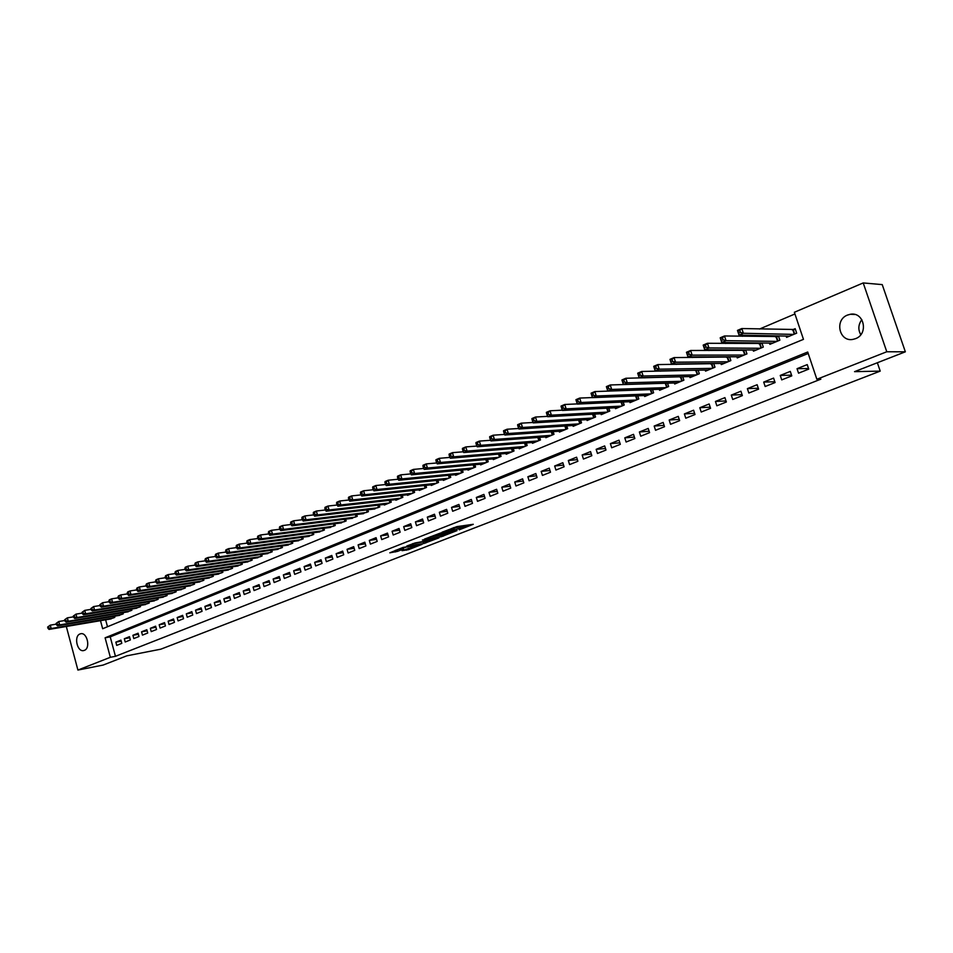 <?xml version="1.0" encoding="UTF-8"?>
<svg xmlns="http://www.w3.org/2000/svg" width="953" height="953" viewBox="0 0 953 953"><rect width="100%" height="100%" fill="white"/><g stroke="black" fill="none" stroke-linecap="round" stroke-linejoin="round"><path stroke-width="1.43" d="M459.179 529.832L473.272 524.293L456.892 526.616L441.978 532.262L453.306 529.177L454.247 529.356L450.745 531.059L460.43 528.153L462.693 528.141L459.179 529.832M79.981 633.971L80.636 633.769C87.152 631.922 90.821 648.231 84.352 650.363L83.757 650.542C77.241 652.4 73.56 636.187 79.981 633.971M847.515 315.062L850.362 314.276C864.049 311.536 868.85 334.003 855.544 338.66L852.935 339.387C839.224 342.21 834.268 319.886 847.515 315.062M402.047 550.667L408.515 549.667L422.06 544.354L403.071 547.415L389.813 552.823L397.544 551.37L403.619 548.952L399.629 549.214L406.443 547.01L418.212 545.461L402.047 550.667M100.494 620.689L102.662 628.73L803.462 339.351L794.373 312.274L863.215 282.934L882.228 284.613L905.35 351.812L854.543 371.658L880.215 371.11L160.819 649.184L126.797 655.831L103.174 665.051L77.908 670.066L66.317 626.49M905.35 351.812L886.778 351.764L816.864 379.27L807.715 352.026L105.104 637.807L110.345 657.296L77.908 670.066M808.204 353.468L110.226 636.878L115.456 656.307L820.867 379.163L816.864 379.27M115.456 656.307L110.345 657.296M441.227 536.742L457.035 530.607L440.572 533.001L424.383 539.148L441.227 536.742L440.786 535.276L443.371 534.49M439.011 537.826L423.716 543.555L406.776 546.033L415.031 542.972L423.859 541.375L428.171 539.648L422.405 540.017L438.928 537.563M680.406 376.78L679.799 377.031M696.083 370.205L695.19 370.574M711.974 363.546L710.795 364.046M728.104 356.791L726.627 357.411M744.472 349.93L742.673 350.68M761.078 342.973L758.957 343.866M777.922 335.921L775.468 336.945M798.543 373.183L808.74 369.109L807.227 364.606L797.042 368.692L798.543 373.183M781.722 379.89L791.788 375.875L790.287 371.408L780.245 375.434L781.722 379.89M765.164 386.513L775.075 382.558L773.598 378.103L763.698 382.082L765.164 386.513M748.832 393.029L758.6 389.134L757.135 384.714L747.378 388.633L748.832 393.029M732.726 399.462L742.363 395.614L740.922 391.218L731.296 395.09L732.726 399.462M716.859 405.799L726.353 401.999L724.923 397.639L715.441 401.451L716.859 405.799M701.205 412.041L710.569 408.301L709.151 403.977L699.8 407.729L701.205 412.041M685.767 418.212L694.999 414.519L693.605 410.219L684.385 413.924L685.767 418.212M670.543 424.288L679.656 420.642L678.274 416.378L669.173 420.023L670.543 424.288M655.533 430.279L664.515 426.694L663.145 422.441L654.175 426.051L655.533 430.279M640.726 436.188L649.577 432.65L648.231 428.433L639.38 431.983L640.726 436.188M626.109 442.025L634.853 438.535L633.519 434.342L624.787 437.844L626.109 442.025M611.695 447.779L620.32 444.336L618.997 440.167L610.385 443.621L611.695 447.779M597.471 453.461L605.989 450.054L604.678 445.921L596.173 449.328L597.471 453.461M583.439 459.06L591.837 455.701L590.538 451.591L582.152 454.962L583.439 459.06M569.596 464.587L577.875 461.276L576.601 457.19L568.322 460.513L569.596 464.587M555.921 470.043L564.105 466.779L562.83 462.717L554.658 465.993L555.921 470.043M542.436 475.428L550.5 472.211L549.25 468.161L541.185 471.401L542.436 475.428M529.118 480.753L537.087 477.572L535.836 473.546L527.879 476.75L529.118 480.753M515.966 485.994L523.828 482.861L522.601 478.859L514.739 482.015L515.966 485.994M502.981 491.176L510.748 488.079L509.533 484.112L501.778 487.221L502.981 491.176M490.176 496.299L497.835 493.237L496.632 489.282L488.972 492.367L490.176 496.299M477.513 501.349L485.089 498.324L483.898 494.404L476.333 497.442L477.513 501.349M465.016 506.341L472.497 503.351L471.318 499.455L463.849 502.445L465.016 506.341M452.675 511.261L460.061 508.318L458.893 504.435L451.519 507.401L452.675 511.261M440.489 516.133L447.779 513.214L446.623 509.367L439.333 512.285L440.489 516.133M428.445 520.934L435.652 518.063L434.508 514.227L427.301 517.122L428.445 520.934M416.556 525.687L423.668 522.84L422.536 519.028L415.425 521.887L416.556 525.687M404.811 530.38L411.839 527.569L410.707 523.781L403.691 526.604L404.811 530.38M393.196 535.014L400.141 532.239L399.033 528.474L392.088 531.25L393.196 535.014M381.724 539.589L388.598 536.849L387.49 533.096L380.628 535.86L381.724 539.589M370.395 544.115L377.185 541.411L376.09 537.683L369.311 540.399L370.395 544.115M359.198 548.583L365.904 545.914L364.82 542.197L358.114 544.89L359.198 548.583M348.131 553.002L354.754 550.357L353.682 546.677L347.059 549.333L348.131 553.002M337.195 557.374L343.735 554.753L342.675 551.096L336.135 553.717L337.195 557.374M326.379 561.686L332.859 559.101L331.799 555.456L325.33 558.053L326.379 561.686M315.693 565.951L322.09 563.402L321.042 559.768L314.657 562.341L315.693 565.951M305.139 570.168L311.452 567.643L310.416 564.045L304.102 566.57L305.139 570.168M294.691 574.337L300.945 571.848L299.909 568.262L293.667 570.764L294.691 574.337M284.363 578.459L290.546 575.993L289.533 572.431L283.351 574.909L284.363 578.459M274.154 582.533L280.265 580.091L279.265 576.553L273.154 578.995L274.154 582.533M264.064 586.56L270.104 584.153L269.103 580.627L263.076 583.045L264.064 586.56M254.082 590.55L260.062 588.168L259.073 584.654L253.093 587.048L254.082 590.55M244.218 594.493L250.127 592.135L249.138 588.644L243.241 591.003L244.218 594.493M234.462 598.389L240.299 596.054L239.322 592.575L233.485 594.922L234.462 598.389M224.801 602.236L230.578 599.937L229.613 596.483L223.836 598.794L224.801 602.236M215.259 606.048L220.977 603.773L220.012 600.33L214.306 602.63L215.259 606.048M205.812 609.825L211.471 607.561L210.518 604.142L204.859 606.418L205.812 609.825M196.473 613.553L202.06 611.314L201.119 607.919L195.532 610.158L196.473 613.553M187.229 617.246L192.756 615.03L191.827 611.647L186.3 613.863L187.229 617.246M178.08 620.891L183.56 618.711L182.631 615.34L177.163 617.532L178.08 620.891M169.038 624.501L174.459 622.345L173.529 618.985L168.121 621.165L169.038 624.501M160.092 628.075L165.453 625.942L164.535 622.607L159.175 624.751L160.092 628.075M151.229 631.613L156.53 629.492L155.625 626.181L150.336 628.301L151.229 631.613M142.473 635.115L147.715 633.018L146.822 629.719L141.568 631.815L142.473 635.115M133.801 638.57L138.995 636.497L138.102 633.221L132.908 635.294L133.801 638.57M125.212 642L130.358 639.951L129.465 636.675L124.331 638.736L125.212 642M120.924 640.106L115.849 642.143L116.719 645.395L121.805 643.358L120.924 640.106M794.933 313.966L759.565 329.023M744.936 335.242L742.423 336.302M727.723 342.568L725.555 343.485M710.759 349.775L708.925 350.561M694.058 356.887L692.545 357.53M677.607 363.879L676.392 364.391M661.394 370.777L660.489 371.17M645.419 377.579L644.8 377.841M105.628 619.819L107.498 626.729M786.13 336.087L786.57 337.374L796.684 333.157L795.183 328.678L792.229 329.917M778.458 335.921L779.876 340.173L769.893 344.331L769.476 343.08M761.935 342.985L763.293 347.083L753.466 351.18L753.061 349.965M745.651 349.942L746.949 353.885L737.265 357.923L736.883 356.767M729.593 356.779L730.844 360.603L721.29 364.582L720.921 363.462M713.761 363.534L714.964 367.227L705.542 371.146L705.184 370.062M696.595 374.886L643.132 376.018L639.153 377.722L637.7 373.195L641.679 371.479L698.144 370.181L699.311 373.743L690.02 377.614L689.674 376.566M682.741 376.721L683.873 380.187L674.7 383.999L674.379 382.975M667.553 383.177L668.637 386.525L659.607 390.301L659.285 389.3M652.579 389.539L653.615 392.791L644.705 396.508L644.395 395.543M637.795 395.805L638.808 398.962L630.016 402.631L629.719 401.689M623.214 401.987L624.191 405.061L615.519 408.67L615.233 407.765M608.824 408.087L609.777 411.065L601.212 414.638L600.938 413.745M594.636 414.102L595.542 416.997L587.096 420.511L586.834 419.654M580.627 420.035L581.509 422.846L573.17 426.325L572.908 425.491M566.797 425.884L567.654 428.624L559.435 432.054L559.173 431.232M553.157 431.649L553.979 434.318L545.866 437.701L545.616 436.915M539.684 437.344L540.482 439.941L532.477 443.288L532.239 442.514M526.39 442.966L527.164 445.492L519.254 448.792L519.028 448.041M513.262 448.506L514.012 450.983L506.21 454.236L505.983 453.497M500.301 453.985L501.04 456.392L493.32 459.608L493.106 458.881M487.507 459.382L488.222 461.728L480.61 464.909L480.395 464.206M474.868 464.719L475.559 467.006L468.042 470.139L467.84 469.46M462.384 469.984L463.063 472.211L455.641 475.309L455.439 474.642M450.066 475.178L450.721 477.358L443.383 480.419L443.193 479.764M437.892 480.312L438.535 482.444L431.292 485.458L431.101 484.827M425.86 485.375L426.491 487.459L419.332 490.438L419.153 489.818M413.983 490.378L414.591 492.415L407.527 495.357L407.348 494.75M402.249 495.322L402.845 497.311L395.864 500.23L395.686 499.634M390.659 500.206L391.23 502.16L384.333 505.03L384.166 504.447M379.199 505.03L379.77 506.936L372.778 509.2M367.882 509.795L368.43 511.654L361.532 513.905M356.696 514.501L357.232 516.323L350.418 518.551M345.641 519.147L346.165 520.934L339.435 523.149M334.717 523.745L335.23 525.496L328.571 527.688M323.925 528.284L324.413 529.999L317.849 532.167M313.251 532.775L313.728 534.454L307.235 536.599M302.697 537.206L303.173 538.862L296.752 540.982M292.261 541.59L292.726 543.21L286.376 545.319M281.957 545.926L282.41 547.51L276.132 549.595M271.76 550.215L272.201 551.763L265.994 553.836M261.67 554.443L262.111 555.98L255.976 558.017M251.699 558.637L252.128 560.138L246.065 562.163M241.848 562.77L242.265 564.247L236.273 566.249M232.091 566.868L232.496 568.31L226.576 570.299M222.454 570.918L222.847 572.336L216.986 574.302M212.912 574.921L213.305 576.315L207.504 578.268M203.477 578.888L203.859 580.258L198.129 582.188M194.15 582.795L194.519 584.141L188.849 586.059M184.918 586.679L185.275 588.001L179.676 589.895M175.781 590.503L176.138 591.813L170.587 593.683M166.739 594.303L167.097 595.577L161.605 597.436M157.805 598.055L158.138 599.306L152.718 601.152M148.954 601.76L149.287 602.999L143.927 604.821M140.198 605.429L140.532 606.644L135.219 608.455M131.538 609.062L131.859 610.265L126.606 612.052M122.961 612.66L123.282 613.839L118.077 615.614M114.479 616.222L114.789 617.377L109.643 619.14M880.215 371.11L877.356 362.748M863.215 282.934L886.778 351.764M110.226 636.878L105.104 637.807M797.042 368.692L808.537 368.501M780.245 375.434L791.55 375.172M763.698 382.082L774.801 381.736M747.378 388.633L758.302 388.228M731.296 395.09L742.03 394.613M715.441 401.451L725.995 400.927M699.8 407.729L710.188 407.157M684.385 413.924L694.606 413.304M669.173 420.023L679.239 419.368M654.175 426.051L664.086 425.348M639.38 431.983L649.136 431.244M624.787 437.844L634.388 437.07M610.385 443.621L619.843 442.823M596.173 449.328L605.489 448.506M582.152 454.962L591.336 454.104M568.322 460.513L577.363 459.644M554.658 465.993L563.58 465.1M541.185 471.401L549.976 470.496M527.879 476.75L536.539 475.821M514.739 482.015L523.28 481.074M501.778 487.221L510.2 486.268M488.972 492.367L497.275 491.391M476.333 497.442L484.517 496.453M463.849 502.445L471.926 501.457M451.519 507.401L459.489 506.4M439.333 512.285L447.195 511.273M427.301 517.122L435.068 516.097M415.425 521.887L423.084 520.862M403.691 526.604L411.243 525.568M392.088 531.25L399.545 530.225M380.628 535.86L387.99 534.812M369.311 540.399L376.578 539.362M358.114 544.89L365.297 543.853M347.059 549.333L354.147 548.285M336.135 553.717L343.14 552.669M325.33 558.053L332.252 557.005M314.657 562.341L321.483 561.293M304.102 566.57L310.845 565.522M293.667 570.764L300.338 569.715M283.351 574.909L289.938 573.861M273.154 578.995L279.658 577.947M263.076 583.045L269.496 581.997M253.093 587.048L259.454 586.012M243.241 591.003L249.519 589.967M233.485 594.922L239.691 593.886M223.836 598.794L229.971 597.757M214.306 602.63L220.357 601.593M204.859 606.418L210.863 605.381M195.532 610.158L201.452 609.134M186.3 613.863L192.161 612.839M177.163 617.532L182.952 616.508M168.121 621.165L173.851 620.141M159.175 624.751L164.845 623.738M150.336 628.301L155.935 627.288M141.568 631.815L147.119 630.815M132.908 635.294L138.388 634.293M124.331 638.736L129.751 637.748M115.849 642.143L121.21 641.155M860.785 334.694C857.903 329.583 858.26 324.556 861.834 319.648M462.622 527.914L461.335 526.473L461.788 527.962M453.926 528.307L461.335 526.473M454.176 529.129L453.723 527.628M462.372 527.08L467.423 525.127M430.148 536.837L440.786 535.276M454.247 531.595L439.964 533.477L435.14 535.383L446.004 534.097L454.247 531.595M425.681 541.375L425.741 542.984M412.589 543.698L425.3 541.518M428.767 540.911L435.604 538.683L428.933 539.708L424.633 541.435L428.767 540.911M395.388 550.429L399.557 548.952M738.658 333.121L740.41 332.371L739.778 330.477L738.039 331.227L739.016 335.122L737.455 330.405L741.815 328.535L743.376 333.264L739.016 335.122L789.513 336.147M795.469 329.512L741.815 328.535L739.778 330.477M793.73 334.396L743.376 333.264L740.41 332.371M737.455 330.405L738.039 331.227M721.361 340.519L723.077 339.78L722.457 337.898L720.742 338.637L721.731 342.496L720.194 337.803L724.483 335.968L726.031 340.662L721.731 342.496L772.8 343.116M778.661 336.54L724.483 335.968L722.457 337.898M776.957 341.388L726.031 340.662L723.077 339.78M720.194 337.803L720.742 338.637M704.315 347.809L706.006 347.083L705.399 345.212L703.707 345.939L704.72 349.751L703.195 345.093L707.424 343.283L708.949 347.94L704.72 349.751L756.325 349.989M762.09 343.461L707.424 343.283L705.399 345.212M760.423 348.274L708.949 347.94L706.006 347.083M703.195 345.093L703.707 345.939M687.53 354.981L689.198 354.266L688.59 352.419L686.922 353.134L687.959 356.899L686.458 352.276L690.615 350.49L692.128 355.124L687.959 356.899L740.076 356.756M745.758 350.287L690.615 350.49L688.59 352.419M744.114 355.076L692.128 355.124L689.198 354.266M686.458 352.276L686.922 353.134M670.995 362.045L672.627 361.354L672.032 359.507L670.4 360.21L671.448 363.939L669.959 359.352L674.057 357.589L675.546 362.188L671.448 363.939L724.066 363.427M729.664 357.006L674.057 357.589L672.032 359.507M728.056 361.771L675.546 362.188L672.627 361.354M669.959 359.352L670.4 360.21M654.699 369.014L656.319 368.323L655.724 366.5L654.115 367.191L655.176 370.884L653.71 366.321L657.749 364.594L659.226 369.156L655.176 370.884L708.282 370.002M713.797 363.641L657.749 364.594L655.724 366.5M712.213 368.37L659.226 369.156L656.319 368.323M653.71 366.321L654.115 367.191M638.653 375.875L640.249 375.196L639.666 373.373L638.069 374.064L639.153 377.722L692.724 376.495M639.666 373.373L641.679 371.479L643.132 376.018L640.249 375.196M637.7 373.195L638.069 374.064M622.833 382.641L624.406 381.962L623.834 380.164L622.261 380.831L623.357 384.452L621.928 379.961L625.847 378.27L627.288 382.784L623.357 384.452L677.369 382.892M682.134 376.733L625.847 378.27L623.834 380.164M681.192 381.295L627.288 382.784L624.406 381.962M621.928 379.961L622.261 380.831M607.252 389.3L608.8 388.633L608.228 386.847L606.68 387.514L607.788 391.099L606.37 386.62L610.242 384.964L611.659 389.443L607.788 391.099L662.228 389.205M666.29 383.213L610.242 384.964L608.228 386.847M665.992 387.633L611.659 389.443L608.8 388.633M606.37 386.62L606.68 387.514M591.325 394.089L591.884 395.864L593.409 395.221L592.849 393.434L591.325 394.089L591.051 393.196L594.863 391.564L596.268 396.007L592.456 397.639L647.301 395.424M650.649 389.61L594.863 391.564L592.849 393.434M651.018 393.875L596.268 396.007L593.409 395.221M592.456 397.639L591.884 395.864M576.184 400.57L576.744 402.345L578.245 401.701L577.697 399.926L576.184 400.57L575.946 399.676L579.698 398.068L581.092 402.488L577.327 404.084L632.566 401.57M592.421 397.556L579.698 398.068L577.697 399.926M636.235 400.034L581.092 402.488L578.245 401.701M577.327 404.084L576.744 402.345M561.269 406.967L561.817 408.718L563.306 408.087L562.746 406.335L561.269 406.967L561.055 406.061L564.76 404.477L566.13 408.861L562.425 410.445L618.044 407.622M577.268 403.905L564.76 404.477L562.746 406.335M621.654 406.109L566.13 408.861L563.306 408.087M562.425 410.445L561.817 408.718M546.557 413.268L547.105 415.008L548.559 414.388L548.023 412.649L546.557 413.268L546.367 412.363L550.024 410.803L551.382 415.163L547.725 416.711L603.702 413.602M562.33 410.171L550.024 410.803L548.023 412.649M607.264 412.113L551.382 415.163L548.559 414.388M547.725 416.711L547.105 415.008M532.06 419.487L532.596 421.214L534.037 420.595L533.501 418.867L532.06 419.487L531.893 418.57L535.491 417.033L536.837 421.357L533.239 422.894L589.562 419.487M547.594 416.354L535.491 417.033L533.501 418.867M593.076 418.022L536.837 421.357L534.037 420.595M533.239 422.894L532.596 421.214M517.753 425.61L518.289 427.337L519.707 426.73L519.171 425.002L517.753 425.61L517.622 424.693L521.172 423.18L522.494 427.48L518.944 428.993L575.6 425.312M533.072 422.465L521.172 423.18L519.171 425.002M579.067 423.859L522.494 427.48L519.707 426.73M518.944 428.993L518.289 427.337M503.649 431.649L504.173 433.365L505.578 432.769L505.054 431.054L503.649 431.649L503.541 430.732L507.044 429.231L508.354 433.508L504.852 435.009L561.817 431.054M518.742 428.481L507.044 429.231L505.054 431.054M565.248 429.624L508.354 433.508L505.578 432.769M504.852 435.009L504.173 433.365M489.735 437.618L490.259 439.309L491.641 438.725L491.117 437.022L489.735 437.618L489.651 436.688L493.106 435.211L494.416 439.464L490.95 440.929L548.225 436.724M504.613 434.413L493.106 435.211L491.117 437.022M551.608 435.307L494.416 439.464L491.641 438.725M490.95 440.929L490.259 439.309M476.012 443.49L476.536 445.182L477.894 444.598L477.382 442.907L476.012 443.49L475.952 442.561L479.359 441.108L480.657 445.325L477.239 446.778L534.8 442.311M490.676 440.274L479.359 441.108L477.382 442.907M538.147 440.917L480.657 445.325L477.894 444.598M477.239 446.778L476.536 445.182M462.479 449.292L462.991 450.972L464.337 450.4L463.825 448.72L462.479 449.292L462.443 448.363L465.803 446.921L467.077 451.114L463.718 452.556L521.553 447.839M476.929 446.064L465.803 446.921L463.825 448.72M524.853 446.457L467.077 451.114L464.337 450.4M463.718 452.556L462.991 450.972M449.125 455.01L449.637 456.678L450.96 456.118L450.459 454.45L449.125 455.01L449.113 454.081L452.437 452.663L453.688 456.832L450.376 458.238L508.485 453.283M463.361 451.77L452.437 452.663L450.459 454.45M511.737 451.925L453.688 456.832L450.96 456.118M450.376 458.238L449.637 456.678M435.95 460.656L436.45 462.312L437.761 461.752L437.26 460.096L435.95 460.656L435.962 459.727L439.238 458.322L440.489 462.467L437.213 463.861L495.572 458.667M449.983 457.404L439.238 458.322L437.26 460.096M498.776 457.333L440.489 462.467L437.761 461.752M437.213 463.861L436.45 462.312M422.953 466.231L423.442 467.875L424.74 467.327L424.24 465.672L422.953 466.231L422.989 465.29L426.217 463.908L427.444 468.018L424.216 469.4L482.814 463.98M436.772 462.967L426.217 463.908L424.24 465.672M485.994 462.658L427.444 468.018L424.74 467.327M424.216 469.4L423.442 467.875M410.124 471.723L410.612 473.367L411.887 472.819L411.398 471.187L410.124 471.723L410.171 470.782L413.364 469.412L414.591 473.51L411.398 474.868L470.234 469.233M423.74 468.459L413.364 469.412L411.398 471.187M473.367 467.923L414.591 473.51L411.887 472.819M411.398 474.868L410.612 473.367M397.461 477.155L397.949 478.775L399.2 478.239L398.723 476.619L397.461 477.155L397.532 476.202L400.677 474.856L401.892 478.918L398.747 480.264L457.797 474.415M410.886 473.891L400.677 474.856L398.723 476.619M460.895 473.117L401.892 478.918L399.2 478.239M398.747 480.264L397.949 478.775M384.964 482.504L385.441 484.124L386.692 483.588L386.203 481.98L384.964 482.504L385.06 481.551L388.169 480.229L389.36 484.267L386.251 485.589L445.516 479.526M398.187 479.24L388.169 480.229L386.203 481.98M448.577 478.251L389.36 484.267L386.692 483.588M386.251 485.589L385.441 484.124M372.635 487.793L373.099 489.401L374.326 488.877L373.85 487.269L372.635 487.793L372.742 486.84L375.804 485.53L376.995 489.544L373.933 490.855L433.389 484.577M385.667 484.529L375.804 485.53L373.85 487.269M436.414 483.326L376.995 489.544L374.326 488.877M373.933 490.855L373.099 489.401M360.448 493.011L360.925 494.607L362.128 494.095L361.663 492.487L360.448 493.011L360.591 492.058L363.617 490.759L364.785 494.75L361.759 496.036L421.417 489.58M373.302 489.747L363.617 490.759L361.663 492.487M424.395 488.329L364.785 494.75L362.128 494.095M361.759 496.036L360.925 494.607M348.429 498.157L348.893 499.753L350.096 499.241L349.632 497.645L348.429 498.157L348.584 497.204L351.574 495.917L352.729 499.896L349.751 501.171L409.587 494.512M361.092 494.893L351.574 495.917L349.632 497.645M412.53 493.285L352.729 499.896L350.096 499.241M349.751 501.171L348.893 499.753M336.564 503.244L337.028 504.828L338.208 504.316L337.743 502.743L336.564 503.244L336.731 502.291L339.685 501.016L340.84 504.971L337.886 506.222L397.889 499.384M349.036 499.991L339.685 501.016L337.743 502.743M400.808 498.169L340.84 504.971L338.208 504.316M337.886 506.222L337.028 504.828M324.842 508.271L325.295 509.831L326.462 509.343L326.009 507.77L324.842 508.271L325.033 507.306L327.939 506.055L329.083 509.974L326.176 511.225L386.346 504.197M337.136 505.019L327.939 506.055L326.009 507.77M389.217 502.993L329.083 509.974L326.462 509.343M326.176 511.225L325.295 509.831M313.275 513.226L313.716 514.787L314.871 514.298L314.419 512.738L313.275 513.226L313.477 512.261L316.348 511.022L317.48 514.93L314.609 516.157L374.934 508.95M325.39 509.986L316.348 511.022L314.419 512.738M377.769 507.77L317.48 514.93L314.871 514.298M314.609 516.157L313.716 514.787M301.839 518.122L302.292 519.671L303.423 519.182L302.983 517.634L301.839 518.122L302.065 517.157L304.9 515.942L306.02 519.814L303.185 521.029L363.653 513.643M313.787 514.882L304.9 515.942L302.983 517.634M366.464 512.476L306.02 519.814L303.423 519.182M303.185 521.029L302.292 519.671M290.558 522.959L290.999 524.495L292.118 524.019L291.678 522.482L290.558 522.959L290.796 521.994L293.595 520.791L294.703 524.638L291.904 525.842L352.515 518.289M302.327 519.73L293.595 520.791L291.678 522.482M355.29 517.134L294.703 524.638L292.118 524.019M291.904 525.842L290.999 524.495L282.433 525.579L283.529 529.415L280.754 530.595L341.508 522.887M279.408 527.736L279.658 526.771L282.433 525.579L279.408 527.736L279.848 529.272L280.956 528.796L280.516 527.259M344.247 521.744L283.529 529.415L280.956 528.796M280.754 530.595L279.848 529.272L271.402 530.309L272.487 534.121L269.747 535.288L330.62 527.414M268.389 532.453L268.663 531.488L271.402 530.309L268.389 532.453L268.829 533.978L269.925 533.513L269.485 531.988M333.324 526.294L272.487 534.121L269.925 533.513M269.747 535.288L268.829 533.978M257.513 537.111L257.941 538.636L259.025 538.171L258.597 536.646L257.513 537.111L257.798 536.146L260.503 534.978L261.587 538.779L258.871 539.922L319.863 531.905M268.806 533.918L260.503 534.978L258.597 536.646M322.543 530.785L261.587 538.779L259.025 538.171M258.871 539.922L257.941 538.636M246.767 541.721L247.196 543.222L248.256 542.769L247.84 541.256L246.767 541.721L247.065 540.744L249.734 539.601L250.806 543.365L248.137 544.508L309.225 536.336M257.918 538.528L249.734 539.601L247.84 541.256M311.881 535.229L250.806 543.365L248.256 542.769M248.137 544.508L247.196 543.222M236.141 546.272L236.57 547.772L237.631 547.32L237.202 545.819L236.141 546.272L236.463 545.295L239.108 544.163L240.156 547.915L237.523 549.035L298.718 540.72M247.161 543.091L239.108 544.163L237.202 545.819M301.339 539.624L240.156 547.915L237.631 547.32M237.523 549.035L236.57 547.772M225.658 550.763L226.075 552.252L227.112 551.811L226.695 550.322L225.658 550.763L225.98 549.786L228.589 548.666L229.637 552.395L227.028 553.514L288.33 545.045M236.523 547.606L228.589 548.666L226.695 550.322M290.915 543.972L229.637 552.395L227.112 551.811M227.028 553.514L226.075 552.252M215.283 555.206L215.7 556.695L216.736 556.254L216.319 554.765L215.283 555.206L215.628 554.229L218.213 553.121L219.25 556.826L216.665 557.934L278.05 549.333M226.016 552.061L218.213 553.121L216.319 554.765M280.611 548.261L219.25 556.826L216.736 556.254M216.665 557.934L215.7 556.695M205.038 559.602L205.455 561.067L206.467 560.638L206.062 559.161L205.038 559.602L205.395 558.625L207.945 557.529L208.981 561.21L206.432 562.306L267.9 553.562M215.64 556.457L207.945 557.529L206.062 559.161M270.426 552.514L208.981 561.21L206.467 560.638M206.432 562.306L205.455 561.067M194.912 563.938L195.317 565.403L196.33 564.974L195.925 563.509L194.912 563.938L195.282 562.961L197.807 561.877L198.82 565.546L196.306 566.618L257.858 557.743M205.383 560.805L197.807 561.877L195.925 563.509M260.348 556.707L198.82 565.546L196.33 564.974M196.306 566.618L195.317 565.403M184.906 568.226L185.311 569.68L186.311 569.251L185.906 567.797L184.906 568.226L185.287 567.249L187.777 566.177L188.789 569.823L186.3 570.883L247.923 561.889M195.246 565.105L187.777 566.177L185.906 567.797M250.389 560.852L188.789 569.823L186.311 569.251M186.3 570.883L185.311 569.68M175.018 572.467L175.412 573.909L176.4 573.492L175.995 572.038L175.018 572.467L175.412 571.478L177.866 570.43L178.878 574.051L176.412 575.1L238.095 565.987M185.227 569.358L177.866 570.43L175.995 572.038M240.549 564.962L178.878 574.051L176.4 573.492M176.412 575.1L175.412 573.909M165.238 576.648L165.631 578.09L166.608 577.673L166.215 576.231L165.238 576.648L165.643 575.672L168.073 574.623L169.074 578.233L166.632 579.269L228.386 570.025M175.316 573.563L168.073 574.623L166.215 576.231M230.805 569.024L169.074 578.233L166.608 577.673M166.632 579.269L165.631 578.09M155.565 580.794L155.97 582.223L156.923 581.818L156.53 580.377L155.565 580.794L155.994 579.817L158.401 578.781L159.377 582.366L156.971 583.391L218.773 574.04M165.536 577.721L158.401 578.781L156.53 580.377M221.167 573.039L159.377 582.366L156.923 581.818M156.971 583.391L155.97 582.223M146.012 584.892L146.405 586.309L147.358 585.904L146.965 584.475L146.012 584.892L146.452 583.903L148.823 582.891L149.8 586.452L147.417 587.465L209.279 577.994M155.851 581.83L148.823 582.891L146.965 584.475M211.637 577.006L149.8 586.452L147.358 585.904M147.417 587.465L146.405 586.309M136.565 588.942L136.958 590.36L137.899 589.955L137.506 588.537L136.565 588.942L137.006 587.953L139.364 586.953L140.329 590.491L137.982 591.503L199.88 581.914M146.285 585.892L139.364 586.953L137.506 588.537M202.215 580.937L140.329 590.491L137.899 589.955M137.982 591.503L136.958 590.36M127.225 592.945L127.607 594.35L128.536 593.957L128.155 592.54L127.225 592.945L127.678 591.956L130.001 590.955L130.966 594.493L128.643 595.482L190.576 585.785M136.827 589.907L130.001 590.955L128.155 592.54M192.899 584.82L130.966 594.493L128.536 593.957M128.643 595.482L127.607 594.35M117.993 596.9L118.363 598.305L119.292 597.912L118.911 596.507L117.993 596.9L118.458 595.911L120.745 594.934L121.698 598.436L119.399 599.425L181.38 589.621M127.488 593.886L120.745 594.934L118.911 596.507M183.667 588.668L121.698 598.436L119.292 597.912M119.399 599.425L118.363 598.305M108.856 600.807L109.226 602.213L110.143 601.819L109.762 600.426L108.856 600.807L109.333 599.83L111.596 598.853L112.549 602.344L110.274 603.32L172.279 593.409M118.232 597.817L111.596 598.853L109.762 600.426M174.542 592.468L112.549 602.344L110.143 601.819M110.274 603.32L109.226 602.213M99.815 604.678L100.196 606.072L101.089 605.691L100.72 604.297L99.815 604.678L102.555 602.737L103.484 606.215L101.244 607.168L163.273 597.162M109.095 601.7L102.555 602.737L100.72 604.297M165.524 596.233L103.484 606.215L101.089 605.691M101.244 607.168L100.196 606.072M90.88 608.514L91.262 609.896L92.143 609.515L91.774 608.133L90.88 608.514L93.608 606.573L94.526 610.027L92.31 610.98L154.374 600.878M100.053 605.536L93.608 606.573L91.774 608.133M156.59 599.961L94.526 610.027L92.143 609.515M92.31 610.98L91.262 609.896M82.053 612.291L82.423 613.672L83.292 613.291L82.923 611.921L82.053 612.291L84.757 610.373L85.675 613.803L83.471 614.745L145.559 604.559M91.107 609.348L84.757 610.373L82.923 611.921M147.751 603.642L85.675 613.803L83.292 613.291M83.471 614.745L82.423 613.672M73.31 616.043L73.679 617.413L74.548 617.032L74.179 615.662L73.31 616.043L76.002 614.125L76.907 617.544L74.739 618.473L136.827 608.193M82.268 613.101L76.002 614.125L74.179 615.662M139.007 607.287L76.907 617.544L74.548 617.032M74.739 618.473L73.679 617.413M64.661 619.748L65.03 621.106L65.888 620.737L65.519 619.379L64.661 619.748L67.341 617.842L68.247 621.249L66.091 622.166L128.202 611.79M73.524 616.829L67.341 617.842L65.519 619.379M130.347 610.897L68.247 621.249L65.888 620.737M66.091 622.166L65.03 621.106M56.108 623.405L56.465 624.763L57.323 624.394L56.966 623.048L56.108 623.405L58.776 621.511L59.67 624.906L57.537 625.811L119.661 615.352M64.864 620.498L58.776 621.511L56.966 623.048M121.781 614.459L59.67 624.906L57.323 624.394M57.537 625.811L56.465 624.763M47.65 627.038L48.007 628.384L48.853 628.027L48.496 626.669L47.65 627.038L50.295 625.144L51.188 628.515L49.08 629.421L111.203 618.866M56.31 624.144L50.295 625.144L48.496 626.669M113.312 617.997L51.188 628.515L48.853 628.027M49.08 629.421L48.007 628.384M459.977 526.664L460.43 528.153M452.937 527.938L453.306 529.177M451.651 528.438L451.936 529.38M442.823 534.693L443.264 536.17M423.275 542.09L423.716 543.555M428.755 539.076L428.933 539.708M397.115 549.905L397.544 551.37M395.102 550.536L395.519 551.942M408.122 548.32L408.515 549.667M406.169 549.071L406.514 550.238M793.313 329.893L794.683 333.991M792.884 329.941L794.29 334.158M776.564 336.909L777.922 340.983M776.135 336.957L777.529 341.15M760.053 343.819L761.399 347.869M759.624 343.866L761.006 348.036M743.781 350.644L745.103 354.659M743.352 350.692L744.71 354.826M727.735 357.363L729.045 361.354M727.306 357.411L728.652 361.521M711.915 363.986L713.213 367.953M711.486 364.034L712.82 368.12M696.321 370.514L697.608 374.458M695.881 370.574L697.203 374.624M680.942 376.959L682.205 380.878M680.502 377.007L681.812 381.045M665.766 383.309L667.029 387.204M665.337 383.368L666.624 387.371M650.816 389.598L652.055 393.446M650.375 389.634L651.649 393.613M636.092 395.876L637.283 399.605M635.639 395.9L636.878 399.772M621.559 402.071L622.702 405.68M621.106 402.083L622.297 405.847M607.216 408.17L608.324 411.672M606.763 408.194L607.919 411.839M593.076 414.186L594.148 417.581M592.623 414.21L593.731 417.748M579.114 420.13L580.139 423.418M578.65 420.154L579.734 423.585M565.332 425.979L566.332 429.172M564.879 426.003L565.915 429.35M551.727 431.757L552.692 434.854M551.275 431.78L552.287 435.033M538.302 437.451L539.231 440.465M537.849 437.487L538.826 440.643M525.043 443.074L525.949 446.004M524.591 443.109L525.532 446.171M511.964 448.613L512.833 451.472M511.499 448.66L512.416 451.639M499.038 454.093L499.884 456.868M498.586 454.128L499.467 457.035M486.28 459.489L487.102 462.193M485.827 459.537L486.685 462.372M473.677 464.826L474.475 467.458M473.224 464.873L474.058 467.625M461.24 470.091L462.014 472.652M460.775 470.139L461.597 472.831M448.946 475.285L449.697 477.787M448.494 475.333L449.28 477.953M436.808 480.419L437.546 482.849M436.355 480.467L437.117 483.028M424.824 485.482L425.526 487.865M424.359 485.53L425.109 488.031M412.971 490.485L413.662 492.808M412.518 490.545L413.245 492.975M401.273 495.429L401.94 497.692M400.82 495.477L401.523 497.871M389.706 500.313L390.361 502.517M389.253 500.361L389.944 502.696M378.281 505.138L378.925 507.282M377.829 505.185L378.496 507.461M367 509.903L367.62 511.999M366.536 509.95L367.191 512.178M355.838 514.608L356.446 516.657M355.386 514.656L356.017 516.836M344.819 519.254L345.403 521.255M344.355 519.314L344.974 521.434M333.919 523.84L334.491 525.806M333.467 523.9L334.062 525.985M323.15 528.391L323.698 530.297M322.686 528.438L323.281 530.476M312.501 532.87L313.037 534.74M312.048 532.93L312.62 534.919M301.97 537.301L302.506 539.136M301.517 537.361L302.077 539.315M291.57 541.685L292.083 543.484M291.118 541.745L291.654 543.663M281.278 546.021L281.778 547.772M280.825 546.081L281.361 547.951M271.105 550.298L271.593 552.025M270.652 550.369L271.176 552.192M261.051 554.539L261.527 556.218M260.598 554.598L261.098 556.397M251.104 558.72L251.568 560.364M250.651 558.792L251.151 560.543M241.264 562.854L241.717 564.474M240.811 562.925L241.3 564.652M231.543 566.952L231.984 568.536M231.091 567.023L231.555 568.703M221.918 571.002L222.347 572.55M221.465 571.061L221.93 572.717M212.4 575.004L212.817 576.517M211.947 575.064L212.4 576.696M202.989 578.959L203.394 580.448M202.536 579.031L202.977 580.615M193.673 582.879L194.078 584.332M193.221 582.938L193.65 584.511M184.465 586.75L184.858 588.168M184.012 586.822L184.429 588.346M175.34 590.574L175.733 591.98M174.899 590.646L175.316 592.147M166.322 594.362L166.704 595.744M165.882 594.434L166.287 595.911M157.4 598.115L157.769 599.461M156.959 598.186L157.352 599.64M148.573 601.819L148.942 603.142M148.132 601.891L148.513 603.32M139.841 605.489L140.186 606.787M139.388 605.572L139.769 606.966M131.192 609.122L131.538 610.396M130.74 609.193L131.121 610.575M122.639 612.719L122.973 613.97M122.187 612.791L122.556 614.137M114.169 616.269L114.503 617.496M113.717 616.353L114.074 617.675M850.362 314.276L854.865 314.49"/></g></svg>
